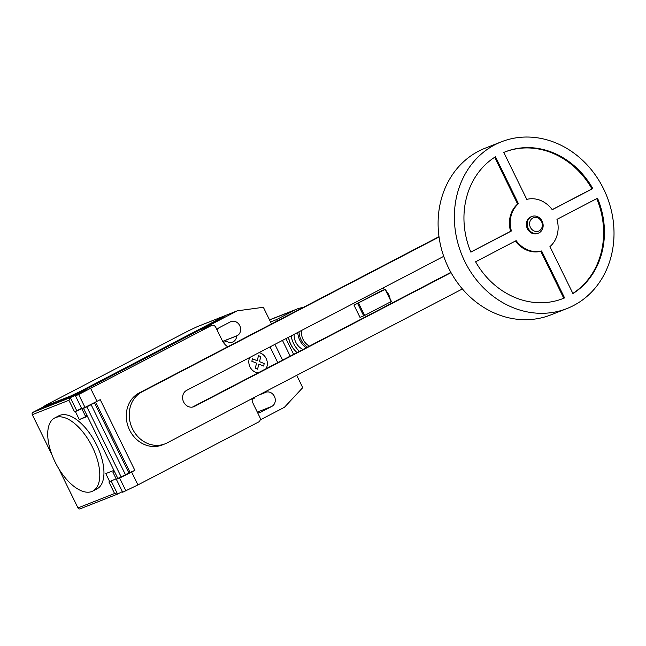 <?xml version="1.0" encoding="UTF-8"?>
<svg xmlns="http://www.w3.org/2000/svg" width="646" height="646" viewBox="0 0 646 646"><rect width="100%" height="100%" fill="white"/><g stroke="black" fill="none" stroke-linecap="round" stroke-linejoin="round"><path stroke-width="0.97" d="M538.441 233.125L537.633 233.448A8.955 7.817 -111.5 0 1 527.233 228.353A8.955 7.817 -111.5 0 1 530.414 217.072A8.955 7.817 -111.5 0 1 531.077 216.773L531.884 216.458A8.955 7.817 -111.5 0 1 542.285 221.546A8.955 7.817 -111.5 0 1 539.103 232.826A8.955 7.817 -111.5 0 1 538.441 233.125A8.955 7.817 -111.5 0 1 528.048 228.038A8.955 7.817 -111.5 0 1 531.23 216.757A8.955 7.817 -111.5 0 1 531.884 216.458M539.127 230.905A7.171 6.258 -111.5 0 1 530.423 227.368A7.171 6.258 -111.5 0 1 532.829 218.041A7.171 6.258 -111.5 0 1 541.534 221.578A7.171 6.258 -111.5 0 1 539.127 230.905M566.978 308.546L550.715 314.941A89.584 78.206 -111.5 0 1 446.741 264.02A89.584 78.206 -111.5 0 1 478.549 151.204A89.584 78.206 -111.5 0 1 485.13 148.2L501.401 141.805A89.584 78.206 -111.5 0 1 605.375 192.726A89.584 78.206 -111.5 0 1 573.559 305.542A89.584 78.206 -111.5 0 1 566.978 308.546A89.584 78.206 -111.5 0 1 463.004 257.625A89.584 78.206 -111.5 0 1 494.82 144.809A89.584 78.206 -111.5 0 1 501.401 141.805M541.598 250.971L564.588 297.911A78.836 68.815 -111.5 0 1 563.046 298.541A78.836 68.815 -111.5 0 1 475.593 261.783L516.146 240.643A26.874 23.458 68.5 0 0 541.598 250.971L540.783 251.294A26.874 23.458 -111.5 0 1 515.387 241.031M564.588 297.911L563.78 298.226L540.783 251.294M562.642 298.702A78.836 68.815 68.5 0 0 563.78 298.226M470.869 252.134A78.836 68.815 -111.5 0 1 495.458 156.784L518.447 203.724A26.874 23.458 68.5 0 0 511.414 230.993L470.869 252.134M470.829 252.053L510.606 231.316A26.874 23.458 -111.5 0 1 517.64 204.047L494.715 157.253M511.414 230.993L510.606 231.316M518.447 203.724L517.64 204.047M526.781 199.38L503.791 152.44A78.836 68.815 -111.5 0 1 505.333 151.81A78.836 68.815 -111.5 0 1 592.786 188.567L552.241 209.716A26.874 23.458 68.5 0 0 526.781 199.38M552.185 209.635L591.978 188.89A78.836 68.815 68.5 0 0 504.93 151.971M592.786 188.567L591.978 188.89M549.932 246.627A26.874 23.458 68.5 0 0 556.965 219.357L597.51 198.217A78.836 68.815 -111.5 0 1 572.921 293.567L549.932 246.627M572.849 293.413A78.836 68.815 68.5 0 0 596.734 198.621M381.697 290.7L385.178 289.408L354 305.138L381.697 290.7M354 305.138L359.983 317.356L364.619 315.458L391.395 301.456L385.412 289.238M391.161 301.625L385.178 289.408M364.619 315.458L358.635 303.24M363.698 315.894L357.714 303.677M309.394 346.127A14.333 12.516 -111.5 0 1 301.496 330.502M382.723 288.148A14.333 12.516 -111.5 0 1 384.685 289.521M386.34 291.136A14.333 12.516 -111.5 0 1 390.095 298.799M390.386 302.029A14.333 12.516 -111.5 0 1 390.232 303.975M294.14 334.329A14.333 12.516 68.5 0 0 303.047 349.438M443.721 256.349L186.629 390.386A8.931 7.8 68.5 0 0 183.456 401.634A8.931 7.8 68.5 0 0 193.824 406.714A8.931 7.8 68.5 0 0 194.478 406.415L451.037 272.652M450.876 272.362L192.46 407.093M462.383 288.948L167.088 442.914A28.472 24.855 -111.5 0 1 164.996 443.867A28.472 24.855 -111.5 0 1 131.954 427.684A28.472 24.855 -111.5 0 1 142.063 391.831L439.046 236.985M438.997 236.638L139.132 392.978A28.472 24.855 68.5 0 0 129.022 428.831A28.472 24.855 68.5 0 0 162.065 445.013L164.996 443.867M299.033 331.786A17.539 15.31 68.5 0 0 301.052 339.764A17.539 15.31 68.5 0 0 307.399 347.16M297.749 332.448A18.274 15.956 68.5 0 0 299.833 340.313A18.274 15.956 68.5 0 0 306.147 347.814M291.136 335.904A24.37 21.27 68.5 0 0 299.429 351.319M288.52 337.26A24.37 21.27 68.5 0 0 295.981 351.618A24.37 21.27 68.5 0 0 296.999 352.587M288.439 337.309A23.232 20.276 68.5 0 0 295.593 351.222L295.981 351.618M277.263 320.965L276.585 319.576L295.085 309.935A28.448 24.839 -111.5 0 1 297.168 308.982A28.448 24.839 -111.5 0 1 302.926 307.577M293.615 354.347L285.912 338.625M270.545 321.95L276.585 319.576M55.637 417.542A41.215 20.018 -117.5 0 0 54.692 417.97A41.215 20.018 -117.5 0 0 55.508 462.827A41.215 20.018 -117.5 0 0 91.861 491.493A41.215 20.018 -117.5 0 0 92.806 491.065A41.215 20.018 -117.5 0 0 99.67 471.782A41.215 20.018 -117.5 0 0 82.736 431.827A41.215 20.018 -117.5 0 0 55.637 417.542M54.692 417.97L58.859 415.798A41.215 20.018 62.5 0 1 59.795 415.37A41.215 20.018 62.5 0 1 86.903 429.655A41.215 20.018 62.5 0 1 103.836 469.61A41.215 20.018 62.5 0 1 96.965 488.893L92.806 491.065M86.782 415.015L85.183 415.612L81.776 408.652M271.522 323.953L263.358 307.286L237.203 310.839L201.657 329.371L211.412 325.536L78.691 394.52L75.437 395.804L77.488 394.464L86.548 390.006L70.317 397.637L32.898 412.358A1.793 1.567 68.5 0 0 32.3 414.684L52.019 454.929M128.465 473.09L134.877 470.369L119.639 478.105L116.369 479.267L124.726 475.141M290.183 356.14L282.48 340.418M277.748 362.624L270.044 346.894M211.412 325.536A3.585 3.125 -111.5 0 1 211.678 325.414A3.585 3.125 -111.5 0 1 215.764 327.296L222.071 340.159A16.126 14.075 68.5 0 0 227.683 346.813M90.682 388.48L96.989 401.336L100.227 399.648L134.877 470.369M251.843 398.719A16.126 14.075 68.5 0 0 253.563 404.453L259.862 417.316A3.585 3.125 -111.5 0 1 258.666 421.975L137.937 484.92L131.631 472.065M113.179 470.684L113.664 471.685M116.135 478.791L109.723 481.625L105.782 473.591L113.914 470.393L117.847 478.428L125.469 474.77L91.134 404.687L86.839 406.851L121.173 476.934M116.385 479.389L122.683 492.244L137.937 484.92M119.639 478.105L125.938 490.968M116.369 479.259L112.905 472.194L114.358 471.297M114.504 471.588L112.905 472.194M95.584 402.046L129.999 472.291M87.267 416L79.321 419.577L75.388 411.542L74.573 411.865L81.574 408.32M86.055 415.321L86.572 416.371M90.367 404.679L83.52 408.345L87.452 416.379L79.321 419.577M94.179 402.757L91.134 404.687M125.469 474.77L128.796 472.799L94.461 402.716M86.839 406.851L83.52 408.345L117.855 478.428M78.691 394.52L84.989 407.384L96.989 401.336M75.437 395.804L81.743 408.66L84.989 407.384M109.723 481.625L108.908 481.948L114.576 493.52L77.972 507.918A1.793 1.567 68.5 0 0 80.152 508.798M58.697 468.568L77.972 507.918M81.8 408.708L75.388 411.542M80.015 508.862L117.435 494.142L122.36 491.582M32.3 414.684L68.904 400.286L70.317 397.637L76.777 410.816M117.435 494.142L114.576 493.52M70.672 396.789L44.639 407.028L43.758 407.287L43.444 406.641L46.625 404.767L188.277 330.913L197.087 326.739L223.112 316.5L220.811 318.115L221.126 318.761L79.474 392.615L70.672 396.789L70.357 396.143L43.444 406.641M79.474 392.615L79.159 391.969L70.357 396.143M79.159 391.969L220.811 318.115M296.7 375.334L302.732 387.657L284.45 407.279L260.185 419.932M201.657 329.371A3.585 3.125 -111.5 0 1 201.915 329.25L211.678 325.414M257.681 412.859A7.704 6.726 68.5 0 0 260.144 412.455A7.704 6.726 68.5 0 0 260.709 412.196L271.821 406.399A7.704 6.726 68.5 0 0 274.55 396.701A7.704 6.726 68.5 0 0 265.611 392.324A7.704 6.726 68.5 0 0 265.046 392.574L264.537 392.841A7.704 6.726 68.5 0 0 263.883 392.445M254.516 397.33A7.704 6.726 68.5 0 0 254.443 398.106L253.935 398.372A7.704 6.726 68.5 0 0 252.037 399.922M223.193 342.138A7.704 6.726 68.5 0 0 225.494 341.726A7.704 6.726 68.5 0 0 226.06 341.468L226.568 341.201A7.704 6.726 68.5 0 0 232.625 342.049A7.704 6.726 68.5 0 0 236.662 335.944L237.171 335.678A7.704 6.726 68.5 0 0 239.908 325.972A7.704 6.726 68.5 0 0 230.961 321.595A7.704 6.726 68.5 0 0 230.396 321.853L219.285 327.643A7.704 6.726 68.5 0 0 216.975 329.767M226.568 341.201L224.485 342.025M236.662 335.944L222.741 341.411M264.537 392.841L258.755 395.118M237.203 310.839L197.2 326.69M43.524 406.819L32.898 412.358M223.992 316.241L224.307 316.887L221.126 318.761M257.56 369.181L255.259 368.252L256.567 363.173L251.835 361.259L252.465 358.796L257.205 360.718L258.513 355.639L260.806 356.576L259.498 361.647L264.238 363.569L263.6 366.032L258.868 364.11L257.56 369.181M266.055 368.721A10.409 9.084 68.5 0 0 259.006 352.651M249.679 357.513A10.409 9.084 68.5 0 0 258.037 372.895M193.138 406.94L194.478 406.415M139.132 392.978L142.063 391.831M269.568 319.964L295.085 309.935M282.601 360.097L274.897 344.366M77.488 394.464L77.262 394.02M68.904 400.286L74.573 411.865M117.572 494.085L111.152 480.995M44.639 407.028L44.324 406.382M237.171 335.678L222.717 341.363M260.709 412.196L259.555 412.649M271.821 406.399L257.318 412.108M226.06 341.468L224.905 341.92M269.519 319.859L297.168 308.982"/></g></svg>
